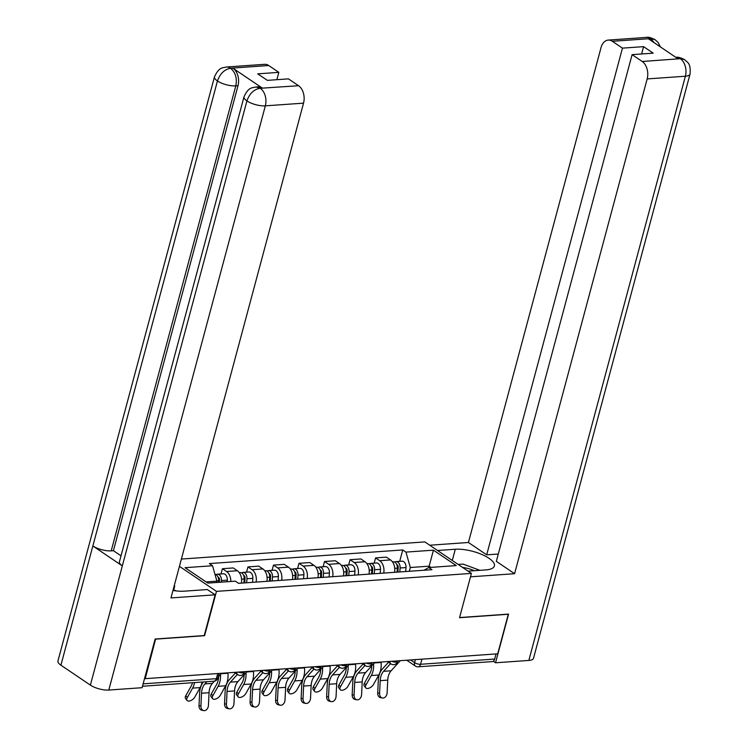 <?xml version="1.0" encoding="UTF-8"?>
<svg xmlns="http://www.w3.org/2000/svg" width="748" height="748" viewBox="0 0 748 748"><rect width="100%" height="100%" fill="white"/><g stroke="black" fill="none" stroke-linecap="round" stroke-linejoin="round"><path stroke-width="1.12" d="M155.631 638.979L145.234 678.66L497.7 653.817L508.294 614.267L459.534 617.708L471.408 573.398L424.836 541.907L181.371 559.065M155.827 639.119L204.597 635.688L216.471 591.369L471.408 573.398M144.626 678.249L145.234 678.66M496.064 653.93L494.69 659.053A4.385 2.908 86 0 1 492.287 661.597L418.16 666.814A4.385 2.908 -94 0 0 420.563 664.28L494.69 659.053M394.542 572.323A10.079 6.685 -94 0 0 390.521 559.943L386.379 557.148L375.58 557.905L379.722 560.71A10.079 6.685 86 0 1 383.743 573.09M374.178 563.141L375.58 557.905M369.016 574.127A10.079 6.685 -94 0 0 364.996 561.748L360.854 558.943L350.055 559.71L354.197 562.505A10.079 6.685 86 0 1 358.217 574.885M348.652 564.946L350.055 559.71M343.491 575.923A10.079 6.685 -94 0 0 339.47 563.543L335.328 560.748L324.529 561.505L328.671 564.31A10.079 6.685 86 0 1 332.692 576.689M323.127 566.741L324.529 561.505M317.965 577.727A10.079 6.685 -94 0 0 313.945 565.348L309.803 562.543L299.004 563.309L303.146 566.105A10.079 6.685 86 0 1 307.166 578.485M297.601 568.545L299.004 563.309M292.44 579.522A10.079 6.685 -94 0 0 288.419 567.143L284.277 564.347L273.478 565.105L277.62 567.91A10.079 6.685 86 0 1 281.641 580.289M272.076 570.341L273.478 565.105M266.905 581.327A10.079 6.685 -94 0 0 262.894 568.947L258.752 566.143L247.953 566.909L252.085 569.705A10.079 6.685 86 0 1 256.106 582.084M246.55 572.145L247.953 566.909M241.38 583.122A10.079 6.685 -94 0 0 237.359 570.743L233.217 567.947L222.418 568.704L226.56 571.509A10.079 6.685 86 0 1 230.823 581.486M221.015 573.94L222.418 568.704M428.782 567.526L429.146 566.18L410.325 567.508L409.315 571.285M410.325 567.508L405.949 552.108L433.438 550.163L456.252 565.591L428.763 567.536L423.948 570.256M405.949 552.108L402.761 549.948L209.347 563.581L212.535 565.74L185.046 567.685L207.86 583.103L235.349 581.168L238.537 583.328L431.951 569.686L428.763 567.536M179.427 566.33L216.471 591.369M216.546 582.496L216.911 581.14L206.083 581.907M430.923 567.377L429.146 566.18L433.438 550.163M399.703 561.346L402.761 549.948M212.535 565.74L216.911 581.14M379.591 693.321A5.04 3.712 101.1 0 0 382.387 698.006A5.04 3.712 101.1 0 0 387.127 692.788L387.735 680.119L380.208 680.652L379.591 693.321L377.703 692.947L378.32 680.278A16.437 10.902 86 0 1 382.415 668.993L388.511 662.26M382.387 698.006L380.498 697.632A5.04 3.712 -78.9 0 1 377.703 692.947M390.55 663.644L383.593 671.321A13.595 9.013 -94 0 0 380.208 680.652M400.283 660.68L391.12 670.788A13.595 9.013 -94 0 0 387.735 680.119M365.735 687.833L364.257 685.925A5.04 2.674 -37.8 0 1 364.482 683.102L365.959 685.009A5.04 2.674 142.2 0 0 365.735 687.833A5.04 2.674 142.2 0 0 369.465 687.992A5.04 2.674 142.2 0 0 373.486 684.476L378.815 674.995A16.437 10.902 -94 0 0 381.087 662.476L381.041 662.036M397.889 572.089L398.226 567.498A2.627 1.748 -94 0 0 396.73 564.488M399.825 571.958L400.105 567.975A5.479 3.637 -94 0 0 396.094 561.598A5.479 3.637 -94 0 0 394.738 562.113M405.715 571.537L405.996 567.554A5.479 3.637 -94 0 0 401.985 561.178L396.094 561.598M397.038 572.155L397.328 568.171A5.479 3.637 -94 0 0 393.317 561.795L392.448 561.851M371.784 665.757A13.595 9.013 86 0 1 369.802 673.611L364.482 683.102M365.959 685.009L371.279 675.528A16.437 10.902 -94 0 0 373.626 663.728M354.066 695.116A5.04 3.712 101.1 0 0 356.861 699.801A5.04 3.712 101.1 0 0 361.593 694.593L362.21 681.924L354.683 682.447L354.066 695.116L352.177 694.752L352.785 682.083A16.437 10.902 86 0 1 356.889 670.797L362.986 664.065M356.861 699.801L354.973 699.427A5.04 3.712 -78.9 0 1 352.177 694.752M365.024 665.44L358.068 673.125A13.595 9.013 -94 0 0 354.683 682.447M374.757 662.485L365.594 672.592A13.595 9.013 -94 0 0 362.21 681.924M328.54 696.921A5.04 3.712 101.1 0 0 331.336 701.605A5.04 3.712 101.1 0 0 336.067 696.388L336.684 683.719L329.157 684.252L328.54 696.921L326.652 696.547L327.259 683.878A16.437 10.902 86 0 1 331.364 672.592L337.46 665.86M331.336 701.605L329.438 701.231A5.04 3.712 -78.9 0 1 326.652 696.547M339.499 667.244L332.542 674.92A13.595 9.013 -94 0 0 329.157 684.252M349.223 664.28L340.069 674.387A13.595 9.013 -94 0 0 336.684 683.719M468.098 571.154L485.835 569.911A24.656 8.518 15 0 0 494.381 565.956A24.656 8.518 15 0 0 481.721 554.427A24.656 8.518 15 0 0 455.289 549.247L437.543 550.5M470.492 576.82L514.587 573.707L496.326 561.355L632.097 54.651L642.214 61.495L680.512 58.681M498.29 554.025L486.686 554.838L468.426 542.487L600.999 47.704A13.155 8.724 -94 0 1 608.218 40.093A13.155 8.724 -94 0 1 612.341 41.29L622.458 48.134L486.686 554.838M429.735 545.217L468.426 542.487M514.587 573.707L647.17 78.923A13.155 8.724 -94 0 0 642.214 61.495M684.588 59.634L675.968 57.372C677.548 56.801 680.418 57.549 684.588 59.634L684.635 59.672C687.524 62.654 690.937 62.888 690.049 74.071L533.511 658.277A13.483 4.656 -165 0 1 528.836 660.437L495.541 662.784L493.269 661.251M632.097 54.651L653.21 53.164L643.57 46.647L622.458 48.134M654.341 42.814L650.891 38.831L648.684 38.98L677.875 58.727L680.082 58.568M495.541 662.784L508.584 614.099L459.571 617.558M643.57 46.647L641.597 53.978M660.409 46.918L658.109 42.477L655.164 39.738L650.545 38.597L612.341 41.29M172.966 590.462A24.656 8.518 15 0 0 184.102 591.182L207.336 589.546L215.144 594.819L170.965 597.933L303.538 103.149L265.334 105.842L108.797 690.049L142.092 687.702L155.135 639.016L204.223 635.557L215.144 594.819M173.704 589.948L174.752 586.049L174.237 585.703M268.71 65.515L230.506 68.208A13.155 8.724 86 0 0 226.382 67.011L264.596 64.319A13.155 8.724 86 0 1 268.71 65.515L278.826 72.36L276.863 79.699M108.797 690.049A13.483 4.656 -165 0 1 90.377 685.112L122.326 565.89A13.483 4.656 -165 0 1 119.437 561.739L244.026 96.754A13.483 4.656 -165 0 0 246.915 100.905C249.467 93.659 253.796 89.451 259.93 88.292L298.583 85.721A13.155 8.724 86 0 1 303.538 103.149M262.249 88.03L260.042 88.18L255.919 86.983L258.125 86.833A13.155 8.724 86 0 1 262.249 88.03L233.049 68.283A13.155 8.724 86 0 1 238.004 85.721L113.416 550.696L111.209 550.855A13.483 4.656 -165 0 1 92.855 545.965L60.915 665.187L90.377 685.112M60.915 665.187A13.483 4.656 -165 0 1 57.951 660.989L214.489 76.782A13.483 4.656 -165 0 0 217.453 80.98C220.006 73.715 224.316 69.499 230.384 68.33M238.004 85.721L235.798 85.87A13.483 4.656 -165 0 1 217.453 80.98L92.855 545.965L122.326 565.89L246.915 100.905A13.483 4.656 -165 0 0 265.334 105.842A13.155 8.724 -94 0 0 260.379 88.414M278.826 72.36L257.723 73.846L267.363 80.363L288.466 78.877L298.583 85.721M113.416 550.696L121.017 555.839M174.752 586.049L174.134 586.095M111.209 550.855L235.798 85.87C237.266 78.568 235.611 72.752 230.842 68.442L233.049 68.283M474.26 570.724A14.249 4.918 15 0 0 462.638 567.47M458.141 564.422L463.021 564.076L479.907 570.322M173.153 589.742L176.425 590.948M340.209 689.628L338.732 687.721A5.04 2.674 -37.8 0 1 338.956 684.897L340.434 686.804A5.04 2.674 142.2 0 0 340.209 689.628A5.04 2.674 142.2 0 0 343.94 689.787A5.04 2.674 142.2 0 0 347.96 686.271L353.28 676.79A16.437 10.902 -94 0 0 355.562 664.28L355.515 663.841M372.364 573.894L372.7 569.303A2.627 1.748 -94 0 0 371.204 566.292M374.29 573.753L374.58 569.77A5.479 3.637 -94 0 0 370.569 563.394A5.479 3.637 -94 0 0 369.213 563.917M380.18 573.342L380.47 569.359A5.479 3.637 -94 0 0 376.459 562.982L370.569 563.394M371.513 573.95L371.803 569.967A5.479 3.637 -94 0 0 367.792 563.59L366.922 563.655M346.259 667.562A13.595 9.013 86 0 1 344.276 675.416L338.956 684.897M340.434 686.804L345.754 677.323A16.437 10.902 -94 0 0 348.101 665.533M314.684 691.433L313.206 689.525A5.04 2.674 -37.8 0 1 313.421 686.701L314.908 688.609A5.04 2.674 142.2 0 0 314.684 691.433A5.04 2.674 142.2 0 0 318.414 691.591A5.04 2.674 142.2 0 0 322.435 688.076L327.755 678.595A16.437 10.902 -94 0 0 330.036 666.075L329.99 665.636M346.838 575.689L347.175 571.098A2.627 1.748 -94 0 0 345.679 568.087M348.764 575.558L349.054 571.575A5.479 3.637 -94 0 0 345.043 565.198A5.479 3.637 -94 0 0 343.687 565.712M354.655 575.137L354.945 571.154A5.479 3.637 -94 0 0 350.934 564.777L345.043 565.198M345.987 575.754L346.277 571.762A5.479 3.637 -94 0 0 342.266 565.395L341.397 565.451M320.733 669.357A13.595 9.013 86 0 1 318.751 677.211L313.421 686.701M314.908 688.609L320.228 679.119A16.437 10.902 -94 0 0 322.566 667.328M303.015 698.716A5.04 3.712 101.1 0 0 305.81 703.4A5.04 3.712 101.1 0 0 310.542 698.193L311.149 685.514L303.623 686.047L303.015 698.716L301.126 698.351L301.734 685.673A16.437 10.902 86 0 1 305.829 674.397L311.935 667.665M305.81 703.4L303.912 703.027A5.04 3.712 -78.9 0 1 301.126 698.351M313.973 669.039L307.017 676.725A13.595 9.013 -94 0 0 303.623 686.047M323.697 666.085L314.543 676.192A13.595 9.013 -94 0 0 311.149 685.514M277.489 700.521A5.04 3.712 101.1 0 0 280.285 705.205A5.04 3.712 101.1 0 0 285.016 699.988L285.624 687.319L278.097 687.851L277.489 700.521L275.601 700.147L276.208 687.477A16.437 10.902 86 0 1 280.304 676.192L286.4 669.46M280.285 705.205L278.387 704.831A5.04 3.712 -78.9 0 1 275.601 700.147M288.447 670.844L281.491 678.52A13.595 9.013 -94 0 0 278.097 687.851M298.171 667.88L289.018 677.987A13.595 9.013 -94 0 0 285.624 687.319M251.964 702.316A5.04 3.712 101.1 0 0 254.75 707A5.04 3.712 101.1 0 0 259.491 701.792L260.098 689.114L252.572 689.647L251.964 702.316L250.075 701.951L250.683 689.273A16.437 10.902 86 0 1 254.778 677.997L260.874 671.265M254.75 707L252.861 706.626A5.04 3.712 -78.9 0 1 250.075 701.951M262.913 672.639L255.956 680.325A13.595 9.013 -94 0 0 252.572 689.647M272.646 669.684L263.492 679.792A13.595 9.013 -94 0 0 260.098 689.114M289.158 693.228L287.681 691.32A5.04 2.674 -37.8 0 1 287.896 688.497L289.382 690.404A5.04 2.674 142.2 0 0 289.158 693.228A5.04 2.674 142.2 0 0 292.889 693.387A5.04 2.674 142.2 0 0 296.909 689.871L302.229 680.39A16.437 10.902 -94 0 0 304.511 667.88L304.464 667.44M321.313 577.493L321.64 572.903A2.627 1.748 -94 0 0 320.153 569.892M323.239 577.353L323.529 573.37A5.479 3.637 -94 0 0 319.518 566.993A5.479 3.637 -94 0 0 318.152 567.517M329.129 576.942L329.419 572.959A5.479 3.637 -94 0 0 325.408 566.582L319.518 566.993M320.462 577.55L320.742 573.566A5.479 3.637 -94 0 0 316.741 567.19L315.871 567.255M295.208 671.162A13.595 9.013 86 0 1 293.225 679.016L287.896 688.497M289.382 690.404L294.703 680.923A16.437 10.902 -94 0 0 297.04 669.133M263.633 695.032L262.155 693.125A5.04 2.674 -37.8 0 1 262.37 690.301L263.848 692.209A5.04 2.674 142.2 0 0 263.633 695.032A5.04 2.674 142.2 0 0 267.363 695.191A5.04 2.674 142.2 0 0 271.384 691.676L276.704 682.195A16.437 10.902 -94 0 0 278.985 669.675L278.939 669.236M295.787 579.289L296.115 574.698A2.627 1.748 -94 0 0 294.628 571.687M297.713 579.158L298.003 575.165A5.479 3.637 -94 0 0 293.992 568.798A5.479 3.637 -94 0 0 292.627 569.312M303.604 578.737L303.894 574.754A5.479 3.637 -94 0 0 299.883 568.377L293.992 568.798M294.936 579.354L295.217 575.362A5.479 3.637 -94 0 0 291.206 568.994L290.346 569.05M269.682 672.957A13.595 9.013 86 0 1 267.7 680.811L262.37 690.301M263.848 692.209L269.177 682.718A16.437 10.902 -94 0 0 271.515 670.928M238.107 696.827L236.63 694.92A5.04 2.674 -37.8 0 1 236.845 692.096L238.322 694.004A5.04 2.674 142.2 0 0 238.107 696.827A5.04 2.674 142.2 0 0 241.838 696.986A5.04 2.674 142.2 0 0 245.849 693.471L251.178 683.99A16.437 10.902 -94 0 0 253.46 671.48L253.413 671.04M270.262 581.093L270.589 576.502A2.627 1.748 -94 0 0 269.102 573.492M272.188 580.953L272.478 576.97A5.479 3.637 -94 0 0 268.467 570.593A5.479 3.637 -94 0 0 267.101 571.117M278.078 580.542L278.368 576.558A5.479 3.637 -94 0 0 274.357 570.182L268.467 570.593M269.402 581.149L269.691 577.166A5.479 3.637 -94 0 0 265.68 570.789L264.811 570.855M244.157 674.761A13.595 9.013 86 0 1 242.174 682.615L236.845 692.096M238.322 694.004L243.652 684.523A16.437 10.902 -94 0 0 245.989 672.733M226.438 704.12A5.04 3.712 101.1 0 0 229.225 708.805A5.04 3.712 101.1 0 0 233.965 703.588L234.573 690.918L227.046 691.451L226.438 704.12L224.54 703.746L225.157 691.077A16.437 10.902 86 0 1 229.253 679.792L235.349 673.06M229.225 708.805L227.336 708.431A5.04 3.712 -78.9 0 1 224.54 703.746M237.387 674.444L230.431 682.12A13.595 9.013 -94 0 0 227.046 691.451M247.121 671.48L237.958 681.587A13.595 9.013 -94 0 0 234.573 690.918M212.582 698.632L211.095 696.725A5.04 2.674 -37.8 0 1 211.319 693.901L212.797 695.808A5.04 2.674 142.2 0 0 212.582 698.632A5.04 2.674 142.2 0 0 216.312 698.791A5.04 2.674 142.2 0 0 220.323 695.275L225.653 685.794A16.437 10.902 -94 0 0 227.925 673.275L227.888 672.835M244.727 582.888L245.064 578.298A2.627 1.748 -94 0 0 243.568 575.287M246.662 582.757L246.952 578.765A5.479 3.637 -94 0 0 242.941 572.398A5.479 3.637 -94 0 0 241.576 572.912M252.553 582.337L252.843 578.354A5.479 3.637 -94 0 0 248.832 571.977L242.941 572.398M243.876 582.954L244.166 578.961A5.479 3.637 -94 0 0 240.155 572.594L239.285 572.65M218.622 676.557A13.595 9.013 86 0 1 216.639 684.411L211.319 693.901M212.797 695.808L218.126 686.318A16.437 10.902 -94 0 0 220.464 674.528M200.913 705.916A5.04 3.712 101.1 0 0 203.699 710.6A5.04 3.712 101.1 0 0 208.44 705.392L209.047 692.713L201.521 693.246L200.913 705.916L199.015 705.551L199.632 692.872A16.437 10.902 86 0 1 203.409 681.961M203.699 710.6L201.81 710.226A5.04 3.712 -78.9 0 1 199.015 705.551M206.906 681.709L204.905 683.924A13.595 9.013 -94 0 0 201.521 693.246M221.595 673.284L218.098 677.136M214.461 681.148L212.432 683.392A13.595 9.013 -94 0 0 209.047 692.713M187.056 700.427L185.569 698.52A5.04 2.674 -37.8 0 1 185.794 695.696L187.271 697.604A5.04 2.674 142.2 0 0 187.056 700.427A5.04 2.674 142.2 0 0 190.777 700.586A5.04 2.674 142.2 0 0 194.798 697.071L200.127 687.59A16.437 10.902 -94 0 0 202.1 682.054M219.379 582.29L219.538 580.093A2.627 1.748 -94 0 0 218.042 577.091M221.305 582.159L221.417 580.57A5.479 3.637 -94 0 0 217.416 574.193A5.479 3.637 -94 0 0 216.05 574.707M227.196 581.738L227.317 580.158A5.479 3.637 -94 0 0 223.306 573.781L217.416 574.193M218.528 582.355L218.64 580.766A5.479 3.637 -94 0 0 214.994 574.389M192.498 682.728A13.595 9.013 86 0 1 191.114 686.215L185.794 695.696M187.271 697.604L192.601 688.123A16.437 10.902 -94 0 0 194.573 682.578M238.5 672.087A4.385 1.515 15 0 0 242.941 672.91A4.385 1.515 15 0 0 244.465 672.209L244.605 671.657M264.025 670.292A4.385 1.515 15 0 0 268.476 671.106A4.385 1.515 15 0 0 269.991 670.404L270.14 669.862M289.551 668.488A4.385 1.515 15 0 0 294.001 669.31A4.385 1.515 15 0 0 295.516 668.609L295.666 668.058M315.076 666.692A4.385 1.515 15 0 0 319.527 667.506A4.385 1.515 15 0 0 321.042 666.805L321.191 666.262M340.602 664.888A4.385 1.515 15 0 0 345.052 665.711A4.385 1.515 15 0 0 346.567 665.009L346.717 664.458M366.127 663.093A4.385 1.515 15 0 0 370.578 663.906A4.385 1.515 15 0 0 372.093 663.205L372.242 662.663M391.653 661.288A4.385 1.515 15 0 0 396.103 662.111A4.385 1.515 15 0 0 397.627 661.41L397.768 660.858M410.559 659.96L414.579 662.672A4.385 1.515 15 0 0 420.563 664.28L421.937 659.156M415.402 659.614L414.579 662.672A4.385 2.908 -55.9 0 0 415.392 666.075A4.385 4.385 0 0 0 418.16 666.814M252.085 569.705L262.894 568.947M277.62 567.91L288.419 567.143M303.146 566.105L313.945 565.348M328.671 564.31L339.47 563.543M354.197 562.505L364.996 561.748M379.722 560.71L390.521 559.943M226.56 571.509L237.359 570.743M389.96 661.41A4.385 2.908 124.1 0 0 390.933 663.906A4.385 4.385 0 0 0 397.627 661.41M364.435 663.214A4.385 2.908 124.1 0 0 365.407 665.701A4.385 4.385 0 0 0 372.093 663.205M338.909 665.009A4.385 2.908 124.1 0 0 339.882 667.506A4.385 4.385 0 0 0 346.567 665.009M313.375 666.814A4.385 2.908 124.1 0 0 314.356 669.301A4.385 4.385 0 0 0 321.042 666.805M287.849 668.609A4.385 2.908 124.1 0 0 288.831 671.106A4.385 4.385 0 0 0 295.516 668.609M262.324 670.404A4.385 2.908 124.1 0 0 263.296 672.901A4.385 4.385 0 0 0 269.991 670.404M236.798 672.209A4.385 2.908 124.1 0 0 237.771 674.705A4.385 4.385 0 0 0 244.465 672.209M217.724 673.555L216.35 678.679A4.385 1.515 15 0 0 217.874 677.978L219.08 673.462M143.13 683.84L216.35 678.679A4.385 2.908 -94 0 1 213.947 681.213A4.385 4.385 0 0 0 217.874 677.978M391.12 670.788L383.593 671.321M397.151 565.797L397.945 565.74M400.105 567.975L405.996 567.554M394.729 568.349L397.328 568.171M371.279 675.528L378.815 674.995M374.327 662.952L381.087 662.476M365.594 672.592L358.068 673.125M340.069 674.387L332.542 674.92M528.836 660.437L685.374 76.231L647.17 78.923M452.278 560.458L455.289 549.247M690.049 74.071A13.483 4.656 -165 0 1 685.374 76.231A13.155 8.724 -94 0 0 680.418 58.793M608.218 40.093L646.431 37.4A13.155 8.724 86 0 1 650.545 38.597M371.625 567.601L372.42 567.545M374.58 569.77L380.47 569.359M369.194 570.154L371.803 569.967M345.754 677.323L353.28 676.79M348.802 664.757L355.562 664.28M346.1 569.396L346.885 569.34M349.054 571.575L354.945 571.154M343.669 571.949L346.277 571.762M320.228 679.119L327.755 678.595M323.267 666.552L330.036 666.075M314.543 676.192L307.017 676.725M289.018 677.987L281.491 678.52M263.492 679.792L255.956 680.325M320.574 571.201L321.36 571.145M323.529 573.37L329.419 572.959M318.143 573.753L320.742 573.566M294.703 680.923L302.229 680.39M297.741 668.357L304.511 667.88M295.049 572.996L295.834 572.94M298.003 575.165L303.894 574.754M292.618 575.549L295.217 575.362M269.177 682.718L276.704 682.195M272.216 670.152L278.985 669.675M269.523 574.801L270.309 574.745M272.478 576.97L278.368 576.558M267.092 577.353L269.691 577.166M243.652 684.523L251.178 683.99M246.69 671.956L253.46 671.48M237.958 681.587L230.431 682.12M243.988 576.596L244.783 576.54M246.952 578.765L252.843 578.354M241.567 579.148L244.166 578.961M218.126 686.318L225.653 685.794M221.165 673.752L227.925 673.275M212.432 683.392L204.905 683.924M218.463 578.4L219.258 578.344M221.417 580.57L227.317 580.158M216.845 580.887L218.64 580.766M192.601 688.123L200.127 687.59M387.501 661.587L390.933 663.906M361.976 663.383L365.407 665.701M336.45 665.187L339.882 667.506M310.925 666.982L314.356 669.301M285.399 668.787L288.831 671.106M259.874 670.582L263.296 672.901M234.339 672.377L237.771 674.705M213.947 681.213L142.475 686.253M415.392 666.075L406.744 660.222M646.431 37.4C647.983 36.811 650.882 37.578 655.108 39.7M226.382 67.011C222.399 68.162 219.314 66.637 214.489 76.782M255.919 86.983C251.796 88.142 248.775 86.712 244.026 96.754"/></g></svg>
